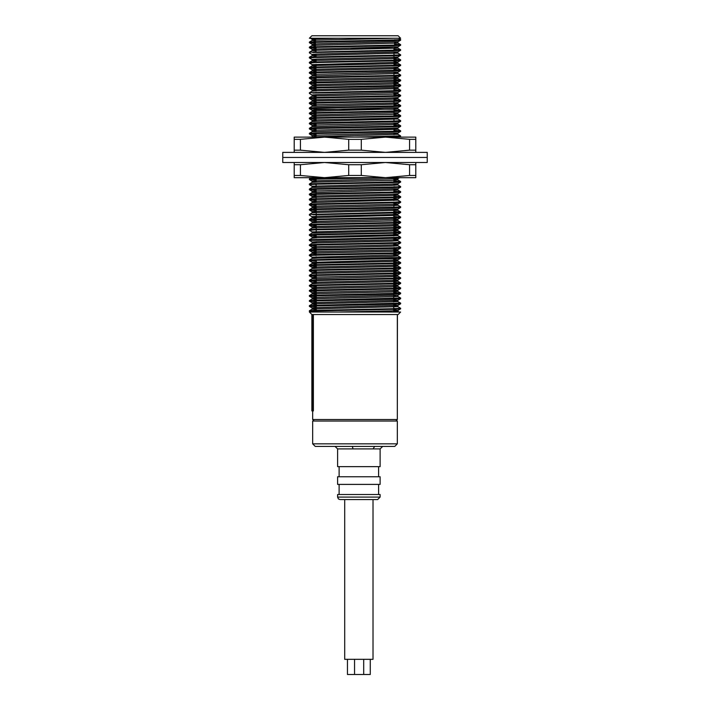 <?xml version="1.0" encoding="UTF-8"?>
<svg xmlns="http://www.w3.org/2000/svg" width="710" height="710" viewBox="0 0 710 710"><rect width="100%" height="100%" fill="white"/><g stroke="black" fill="none" stroke-linecap="round" stroke-linejoin="round"><path stroke-width="1.06" d="M394.29 35.757L315.71 35.757M394.538 39.751L400.626 40.168L394.032 40.612L315.018 42.298L309.374 42.706L315.462 43.133M397.289 44.925L400.6 45.271L394.032 45.68L315.018 47.375L309.4 47.801L316.012 48.218M393.988 49.877L400.626 50.312L394.032 50.747L312.711 52.531M393.988 54.945L400.626 55.38L394.032 55.824L315.018 57.51L309.374 57.918L312.143 59.525L316.012 59.853M397.289 60.137L400.6 60.474L394.032 60.891L315.018 62.578L309.374 62.986L312.143 64.601L316.012 64.921M393.988 65.08L400.626 65.515L394.032 65.959L315.018 67.645L309.4 68.08L316.012 68.497M393.988 70.148L400.626 70.592L394.032 71.027L315.018 72.722L309.4 73.148L316.012 73.565M397.289 75.34L400.6 75.686L394.032 76.094L315.018 77.789L309.4 78.215L316.012 78.632M393.988 80.292L400.626 80.727L394.032 81.171L315.018 82.857L309.4 83.292L316.012 83.7M393.988 85.36L400.626 85.795L394.032 86.238L315.018 87.925L309.4 88.359L316.012 88.777M393.988 90.427L400.626 90.862L394.032 91.306L312.711 93.081M393.988 95.495L400.626 95.939L394.032 96.374L315.018 98.069L309.4 98.495L316.012 98.912M393.988 100.571L400.626 101.006L394.032 101.441L315.018 103.136L309.4 103.562L316.012 103.979M393.988 105.639L400.626 106.074L394.032 106.518L315.018 108.204L309.4 108.639L316.012 109.047M393.979 110.707L400.626 111.142L394.032 111.585L315.018 113.272L309.4 113.706L316.021 114.124M397.289 115.899L400.6 116.245L394.032 116.653L315.018 118.339L309.4 118.774L316.03 119.191M397.289 120.966L400.6 121.312L394.032 121.721L315.018 123.416L309.4 123.842L316.039 124.259M393.952 125.918L400.626 126.353L394.032 126.788L315.018 128.483L309.4 128.918L316.048 129.326M393.952 130.986L400.626 131.421L394.032 131.865L315.018 133.551L309.4 133.986L316.056 134.403M397.289 136.178L400.6 136.515L386.293 137.145M386.293 177.695L315.018 179.177L309.4 179.612L316.127 180.029M393.864 181.671L400.626 182.115L394.032 182.559L315.018 184.245L309.374 184.653L312.143 186.26L316.145 186.597M393.855 186.748L400.626 187.183L394.032 187.626L315.018 189.313L309.4 189.748L316.145 190.165M393.846 191.815L400.626 192.25L394.032 192.694L315.018 194.38L309.4 194.815L316.154 195.232M397.289 197.007L400.6 197.353L394.032 197.762L315.018 199.457L309.4 199.883L316.163 200.309M397.289 202.075L400.6 202.421L394.032 202.829L315.018 204.524L309.4 204.959L316.172 205.376M397.289 207.151L400.6 207.489L394.032 207.906L315.018 209.592L309.4 210.027L316.181 210.444M393.819 212.086L400.626 212.53L394.032 212.973L312.711 214.748M393.81 217.162L400.626 217.597L394.032 218.041L315.018 219.727L309.4 220.162L316.198 220.579M393.802 222.23L400.626 222.674L394.032 223.109L315.018 224.804L309.4 225.23L316.207 225.656M393.793 227.298L400.626 227.741L394.032 228.176L315.018 229.871L309.374 230.271L312.143 231.886L316.216 232.223M393.784 232.365L400.626 232.809L394.032 233.253L315.018 234.939L309.4 235.374L316.225 235.791M397.289 237.566L400.6 237.903L394.032 238.32L309.4 240.441L309.374 239.776L316.225 240.228M397.289 242.634L400.6 242.98L394.032 243.388L315.018 245.074L309.4 245.509L316.234 245.935M393.757 247.577L400.626 248.021L394.032 248.456L315.018 250.151L309.4 250.577L316.243 251.003M393.748 252.645L400.626 253.088L394.032 253.523L315.018 255.218L309.374 255.627L312.143 257.233L316.261 257.57M397.289 257.845L400.6 258.183L394.032 258.6L315.018 260.286L309.4 260.721L316.261 261.138M397.289 262.913L400.6 263.25L394.032 263.667L315.018 265.354L309.4 265.788L316.269 266.214M393.73 267.848L400.626 268.3L394.032 268.735L315.018 270.421L309.4 270.856L316.278 271.282M393.722 272.924L400.626 273.368L394.032 273.803L315.018 275.498L309.4 275.924L316.287 276.35M397.289 278.116L400.6 278.462L394.032 278.87L315.018 280.565L309.4 281L316.296 281.417M397.289 283.192L400.6 283.53L394.032 283.947L315.018 285.633L309.4 286.068L316.305 286.485M393.695 288.127L400.626 288.571L394.032 289.014L315.018 290.701L309.4 291.135L316.314 291.561M393.686 293.195L400.626 293.647L394.032 294.082L315.018 295.777L309.4 296.203L316.323 296.629M393.677 298.262L400.626 298.715L394.032 299.15L315.018 300.845L309.4 301.271L316.332 301.697M393.668 303.339L400.626 303.782L394.032 304.226L315.018 305.912L309.4 306.347L316.34 306.764M393.659 308.406L400.626 308.85L394.032 309.294L315.018 310.98L309.374 311.388L310.483 312.036M398.487 38.287L400.626 39.538L394.032 39.982L315.018 41.668L309.374 42.076L315.462 42.493M394.538 44.189L400.626 44.606L394.032 45.049L315.018 46.736L309.4 47.117L312.711 47.463M393.988 49.238L400.626 49.673L394.032 50.117L309.374 52.212M393.988 52.815L397.857 53.135L400.626 54.75L394.032 55.185L315.018 56.88L309.4 57.253L312.711 57.599M393.988 59.383L400.626 59.818L394.032 60.252L315.018 61.947L309.4 62.32L312.711 62.666M393.988 64.45L400.626 64.885L394.032 65.329L315.018 67.015L309.4 67.397L312.711 67.734M393.988 69.518L400.626 69.953L394.032 70.396L315.018 72.083L309.4 72.464L312.711 72.811M393.988 73.086L397.857 73.414L400.626 75.02L394.032 75.464L315.018 77.15L309.4 77.532L312.711 77.878M393.988 79.653L400.626 80.097L394.032 80.532L315.018 82.227L309.4 82.6L312.711 82.946M393.988 84.73L400.626 85.164L394.032 85.599L315.018 87.294L309.374 87.694L316.012 88.138M393.988 89.797L400.626 90.232L394.032 90.676L309.374 92.77M393.988 94.865L400.626 95.3L394.032 95.743L315.018 97.43L309.374 97.838L316.012 98.282M393.988 99.932L400.626 100.367L394.032 100.811L315.018 102.497L309.374 102.906L316.012 103.349M393.988 105L400.626 105.444L394.032 105.879L315.018 107.574L309.374 107.973L316.012 108.417M393.979 110.077L400.626 110.511L394.032 110.946L315.018 112.641L309.374 113.041L316.021 113.485M393.97 115.144L400.626 115.579L394.032 116.023L315.018 117.709L309.4 118.091L312.711 118.428M393.97 118.712L397.857 119.031L400.626 120.647L394.032 121.09L315.018 122.777L309.374 123.185L316.039 123.629M393.961 125.279L400.626 125.714L394.032 126.158L315.018 127.844L309.374 128.253L316.048 128.696M393.952 130.347L400.626 130.791L394.032 131.226L315.018 132.921L309.374 133.32L316.056 133.764M393.943 133.924L397.857 134.243L400.626 135.858L354.05 137.145M354.05 177.695L315.018 178.538L309.374 178.947L316.127 179.39M393.864 181.041L400.626 181.485L394.032 181.92L315.018 183.615L309.374 184.014L316.136 184.458M393.864 184.609L397.857 184.937L400.626 186.552L394.032 186.987L315.018 188.682L309.374 189.082L316.145 189.534M393.855 191.176L400.626 191.62L394.032 192.064L315.018 193.75L309.374 194.158L316.154 194.602M393.846 196.244L400.626 196.688L394.032 197.131L315.018 198.818L309.4 199.199L312.711 199.546M393.837 199.821L397.857 200.149L400.626 201.755L394.032 202.199L315.018 203.885L309.374 204.294L316.172 204.737M393.828 204.888L397.857 205.217L400.626 206.832L394.032 207.267L315.018 208.962L309.374 209.361L316.181 209.814M393.819 211.456L400.626 211.899L394.032 212.334L309.4 214.402L312.143 212.822L317.423 212.441L397.884 210.311L400.6 211.873L400.626 212.53M393.81 216.523L400.626 216.967L394.032 217.411L315.018 219.097L309.374 219.505L316.198 219.949M393.802 221.591L400.626 222.035L394.032 222.478L315.018 224.165L309.374 224.573L316.207 225.017M393.793 226.667L400.626 227.102L394.032 227.546L315.018 229.232L309.4 229.614L312.711 229.96M393.784 231.735L400.626 232.179L394.032 232.614L315.018 234.309L309.374 234.708L316.216 235.161M400.6 237.22L309.4 239.749L312.143 238.169L317.423 237.788L397.857 235.631L400.6 237.22L400.626 237.877L397.857 239.492L391.68 239.9L317.423 241.595L312.116 241.995L316.234 242.358M393.775 240.37L397.857 240.699L400.626 242.314L394.032 242.758L315.018 244.444L309.374 244.852L316.234 245.296M393.766 245.438L397.857 245.775L400.626 247.382L394.032 247.826L315.018 249.512L309.4 249.893L312.711 250.239M393.748 252.006L400.626 252.449L394.032 252.893L315.018 254.579L309.374 254.988L316.252 255.44M393.748 255.582L397.884 255.937L391.68 256.381L317.423 258.067L312.143 258.449L309.374 260.055L309.4 260.721L312.143 262.301L391.68 260.18L397.857 259.771L400.626 258.156L400.6 257.499L315.018 259.656L309.374 260.055L316.261 260.508M393.739 262.15L400.626 262.594L394.032 263.028L315.018 264.723L309.374 265.123L316.269 265.575M393.73 267.217L400.626 267.661L394.032 268.105L315.018 269.791L309.4 270.173L312.711 270.519M393.722 272.285L400.626 272.729L394.032 273.173L315.018 274.859L309.374 275.267L316.287 275.72M393.713 277.353L400.626 277.796L394.032 278.24L315.018 279.926L309.374 280.335L316.296 280.787M393.704 282.42L400.626 282.873L394.032 283.308L315.018 285.003L309.374 285.402L316.305 285.855M393.695 287.497L400.626 287.94L394.032 288.375L315.018 290.07L309.374 290.47L316.314 290.923M393.686 292.564L400.626 293.008L394.032 293.452L315.018 295.138L309.374 295.546L316.323 295.99M393.677 299.931L397.857 300.321L400.626 298.715L400.6 298.049L315.018 300.206L309.374 300.614L316.332 301.067M393.668 304.998L397.857 305.398L400.626 303.782L400.6 303.117L315.018 305.273L309.374 305.682L316.332 306.134M393.668 306.267L397.857 306.605L400.626 308.22L394.032 308.655L315.018 310.35L309.374 310.749L316.34 311.202M350.5 48.173L394.538 48.173L394.538 47.153M311.912 35.757L398.088 35.757L400.626 38.287L309.374 38.287L311.912 35.757M312.586 410.895L311.912 410.895L311.912 314.574L309.374 312.036L400.626 312.036L398.088 314.574L311.912 314.574L312.586 314.574L312.586 410.895L313.341 410.895L313.341 314.574M314.193 421.03L312.666 419.512L397.334 419.512L397.334 314.574M337.561 38.287L317.423 38.819L312.116 39.219L315.462 39.547M394.538 42.698L397.884 43.026L397.884 41.757L317.423 43.887L312.116 44.295L315.462 44.615M397.884 46.824L317.423 48.954L312.116 49.363L316.012 49.718M394.538 47.765L397.857 48.067L400.626 49.673L400.6 50.339L397.857 51.928L317.423 54.022L312.116 54.43L316.012 54.785M400.6 55.407L397.857 56.995L391.68 57.404L317.423 59.09L312.116 59.498L312.116 60.767L316.012 61.122M393.988 61.681L397.857 62.063L391.68 62.471L312.143 64.601M400.6 65.542L397.857 67.13L391.68 67.548L317.423 69.234L312.116 69.642L316.012 69.988M397.857 73.414L397.884 72.171L317.423 74.301L312.116 74.71L316.012 75.065M393.988 76.893L397.884 77.239L391.68 77.683L317.423 79.369L312.116 79.777L316.012 80.132M393.988 81.961L397.884 82.316L397.884 83.576L391.68 84.02L317.423 85.706L312.143 86.087L316.012 86.469M400.6 80.754L397.857 82.342L391.68 82.75L317.423 84.446L312.116 84.845L316.012 85.2M393.988 88.297L397.884 88.652L397.884 87.383L317.423 89.513L312.116 89.913L316.012 90.268M397.857 88.617L400.626 90.232L400.6 90.889L397.857 92.477L317.423 94.581L312.116 94.989L316.012 95.335M400.6 95.965L397.857 97.545L391.68 97.962L317.423 99.648L312.116 100.057L316.012 100.412M400.6 101.033L397.857 102.622L391.68 103.03L317.423 104.716L312.116 105.124L316.012 105.479M393.988 108.577L397.884 108.923L397.884 107.663L317.423 109.793L312.116 110.192L316.021 110.547M397.857 108.896L400.626 110.511L400.6 111.168L397.857 112.757L317.423 114.86L312.116 115.26L316.03 115.615M400.6 116.245L397.857 117.824L391.68 118.242L317.423 119.928L312.116 120.336L316.039 120.682M400.6 121.312L397.857 122.892L391.68 123.309L317.423 124.995L312.116 125.404L316.039 125.759M400.6 126.38L397.857 127.969L391.68 128.377L317.423 130.063L312.116 130.471L316.048 130.826M393.952 128.856L397.857 129.176L400.626 130.791L400.6 131.448L397.857 133.036L317.423 135.14L312.116 135.539L316.056 135.894M397.884 178.627L317.423 180.757L312.116 181.165L316.136 181.52M400.6 182.142L397.857 183.73L391.68 184.138L312.116 186.233L312.116 187.484L309.4 189.055M393.855 189.676L397.884 190.04L397.884 188.771L317.423 190.901L312.116 191.301L316.154 191.665M400.6 192.286L397.857 193.865L391.68 194.283L317.423 195.969L312.116 196.377L316.154 196.732M393.837 198.551L397.857 198.933L391.68 199.35L317.423 201.036L312.116 201.445L316.163 201.8M393.828 203.619L397.884 203.974L391.68 204.418L317.423 206.104L312.116 206.512L316.172 206.876M393.819 209.956L397.884 210.311L397.884 209.051L317.423 211.181L312.116 211.58L316.181 211.944M393.81 213.763L397.857 214.145L391.68 214.553L317.423 216.248L312.116 216.648L316.19 217.012M393.81 218.831L397.884 219.186L397.884 220.455L391.68 220.89L317.423 222.585L312.143 222.958L309.4 224.546M393.81 215.023L397.857 215.352L400.626 216.967L400.6 217.633L397.857 219.212L317.423 221.316L312.116 221.724L316.198 222.079M393.802 223.898L397.857 224.28L391.68 224.697L317.423 226.383L312.116 226.792L316.207 227.156M393.793 228.966L397.857 229.357L391.68 229.765L312.143 231.886M393.784 234.034L397.857 234.424L391.68 234.833L317.423 236.528L312.116 236.927L316.225 237.291M393.775 239.101L397.884 239.465L397.884 240.734L391.68 241.169L317.423 242.864L312.143 243.237L309.4 244.826M393.766 244.169L397.857 244.559L391.68 244.977L317.423 246.663L312.116 247.071L316.243 247.426M393.757 249.245L397.857 249.627L391.68 250.044L317.423 251.73L312.116 252.139L316.252 252.503M393.748 254.313L397.857 254.704L391.68 255.112L312.143 257.233M393.739 259.381L397.884 259.745M312.143 262.301L316.261 262.638M393.73 264.448L397.857 264.839L391.68 265.247L317.423 266.942L312.116 267.342L316.269 267.705M393.722 269.516L397.857 269.906L391.68 270.324L317.423 272.01L312.116 272.418L316.278 272.782M393.713 274.584L397.857 274.974L391.68 275.391L317.423 277.077L312.116 277.486L316.287 277.85M393.704 279.66L397.857 280.051L391.68 280.459L317.423 282.145L312.116 282.553L316.296 282.917M393.695 284.728L397.857 285.118L391.68 285.526L317.423 287.222L312.116 287.621L316.305 287.985M393.695 289.795L397.857 290.186L391.68 290.594L317.423 292.289L312.116 292.689L316.314 293.061M393.677 296.132L397.884 296.496L397.884 295.227L317.423 297.357L312.116 297.765L316.323 298.129M393.668 301.2L397.884 301.564L397.857 300.321L317.423 302.424L312.116 302.833L316.332 303.197M397.857 305.398L317.423 307.492L312.116 307.9L316.34 308.264M393.659 310.075L397.857 310.465L391.68 310.873L337.561 312.036M394.414 38.287L317.423 40.079L312.143 40.461L315.462 40.816M397.884 43.026L317.423 45.156L312.143 45.529L315.462 45.884M397.857 48.067L317.423 50.224L312.143 50.596L316.012 50.978M397.857 53.135L317.423 55.291L312.143 55.664L316.012 56.054M393.988 57.883L397.884 58.229L391.68 58.673L317.423 60.359L312.143 60.74L309.4 62.32M393.988 62.95L397.884 63.305L391.68 63.74L317.423 65.426L312.143 65.808L316.012 66.19M393.988 68.018L397.884 68.373L391.68 68.808L317.423 70.503L312.143 70.876L316.012 71.257M397.884 73.441L312.116 75.97L312.116 74.71L309.4 73.148L309.374 72.491M393.988 78.162L397.884 78.508L391.68 78.952L317.423 80.638L312.143 81.011L316.012 81.401M393.988 83.23L397.857 83.549L400.6 85.138L400.626 85.795M397.884 88.652L317.423 90.773L312.143 91.155L309.4 92.744M393.988 93.365L397.884 93.72L391.68 94.155L317.423 95.85L312.143 96.223L316.012 96.604M393.988 98.433L397.884 98.788L391.68 99.222L317.423 100.918L312.143 101.29L316.012 101.672M393.988 103.509L397.884 103.855L391.68 104.299L312.143 106.358L309.4 107.947L309.374 108.612L312.143 110.219M397.884 108.923L317.423 111.053L312.143 111.434L316.021 111.816M393.979 113.644L397.884 113.999L391.68 114.434L317.423 116.129L312.143 116.502L316.03 116.884M397.857 119.031L317.423 121.197L312.143 121.57L309.4 123.158M393.961 123.78L397.884 124.135L391.68 124.578L312.116 126.673M397.857 129.176L312.143 131.705L309.4 133.294L309.374 133.959L312.143 135.566M397.857 134.243L312.116 136.808L312.116 135.539M393.873 179.541L397.884 179.896L391.68 180.34L317.423 182.026L312.143 182.408L309.4 183.988M397.884 183.712L397.884 184.964L391.68 185.408L312.143 187.476M397.884 190.04L312.143 192.543L309.4 194.132L309.374 194.788L312.143 196.404M393.846 194.753L397.884 195.108L391.68 195.543L317.423 197.238L312.143 197.611L309.4 199.199M397.857 200.149L317.423 202.306L312.143 202.678L309.4 204.267M400.6 202.421L397.884 203.992L397.884 205.243L391.68 205.687L317.423 207.373L312.143 207.755L316.181 208.137M397.857 215.352L317.423 217.517L312.143 217.89L309.4 219.479M312.116 216.648L312.116 217.917L316.19 218.281M393.802 220.091L397.884 220.455M393.793 225.168L397.884 225.523L391.68 225.966L317.423 227.653L312.143 228.025L309.4 229.614M393.784 230.235L397.884 230.59L391.68 231.034L312.143 233.102L309.4 234.682L309.374 235.347L312.143 236.954M393.784 235.303L397.857 235.631M400.6 242.98L397.884 244.533L397.884 245.802L391.68 246.237L317.423 247.932L312.143 248.305L316.243 248.695M393.757 250.506L397.884 250.87L391.68 251.313L317.423 253L312.143 253.372L309.4 254.961L309.374 255.618M312.116 252.139L312.116 253.408L316.252 253.772M393.739 260.65L397.884 261.005L391.68 261.449L317.423 263.135L312.143 263.517L316.269 263.907M393.73 265.717L397.884 266.081L391.68 266.516L317.423 268.211L312.143 268.584L309.4 270.173M393.722 270.785L397.884 271.149L391.68 271.584L317.423 273.279L312.143 273.652L309.4 275.24L309.374 275.897M393.713 275.853L397.884 276.217L391.68 276.66L312.143 278.719L309.4 280.308L309.374 280.965L312.143 282.58M393.704 280.92L397.884 281.284L391.68 281.728L317.423 283.414L312.143 283.796L309.4 285.376M393.695 285.997L397.884 286.352L391.68 286.796L317.423 288.482L312.143 288.863L316.305 289.254M393.686 291.064L397.884 291.428L391.68 291.863L317.423 293.558L312.143 293.931L316.314 294.322M397.884 296.496L317.423 298.626L312.143 298.999L316.323 299.398M397.884 301.564L317.423 303.694L312.143 304.066L316.332 304.466M397.857 306.605L317.423 308.761L312.143 309.143L316.34 309.533M393.659 311.335L397.857 311.672L394.414 312.036M397.334 410.895L397.414 314.574M344.661 499.609L344.661 659.288L373.052 659.288L373.052 499.609M347.483 659.288L347.483 674.5L370.221 674.5L370.221 659.288M385.423 177.695L361.275 175.485L361.275 164.702L385.415 162.492L409.555 164.702L409.555 175.485L385.415 177.695L415.829 177.695L415.829 162.492M300.445 175.485L324.585 177.695L294.171 177.695L294.171 175.485L300.445 175.485L300.445 164.702L324.585 162.492L348.725 164.702L348.725 175.485L361.275 175.485M385.415 177.695L324.585 177.695L348.725 175.485M294.171 175.485L294.171 162.492M415.829 164.702L409.555 164.702M300.445 164.702L294.171 164.702M361.275 164.702L348.725 164.702M409.555 175.485L415.829 175.485M408.578 162.492L282.757 162.492L282.757 152.348L427.242 152.348L427.242 157.416L282.757 157.416L427.242 157.416L427.242 162.492L408.578 162.492M383.16 446.377L394.795 446.377L397.334 443.839L312.666 443.839L315.204 446.377L339.948 446.377M373.007 448.915L337.561 448.915L337.561 466.656L380.143 466.656L380.143 448.915L373.007 448.915L374.685 446.377L315.204 446.377M337.561 448.915L335.031 446.377L344.403 446.377M373.3 446.377L382.681 446.377L380.143 448.915M380.143 497.071L377.613 499.609L340.099 499.609L338.439 498.988L337.561 497.071L337.561 494.533L380.143 494.533L380.143 497.071L337.561 497.071M337.561 484.397L380.143 484.397L380.143 476.792L337.561 476.792L337.561 484.397M397.334 443.839L397.334 421.03L312.666 421.03L312.666 443.839M352.382 446.377L353.065 448.915M361.275 139.355L385.415 137.145L409.555 139.355L409.555 150.138L385.415 152.348L361.275 150.138L361.275 139.355L348.725 139.355L348.725 150.138L324.585 152.348L300.445 150.138L300.445 139.355L324.585 137.145L348.725 139.355M294.171 152.348L294.171 137.145L324.577 137.145M385.423 137.145L415.829 137.145L415.829 139.355L409.555 139.355M415.829 152.348L415.829 139.355M385.415 137.145L324.585 137.145M300.445 139.355L294.171 139.355M348.725 150.138L361.275 150.138M409.555 150.138L415.829 150.138M294.171 150.138L300.445 150.138M316.021 111.106L316.012 109.26L393.988 109.26L393.988 108.009M400.626 308.85L400.626 308.22M400.626 293.647L400.626 293.008M400.626 288.571L400.626 287.94M397.884 286.352L397.857 285.118L400.626 283.503L400.626 282.873M397.857 280.051L400.626 278.435L400.626 277.796L397.857 276.19M400.626 273.368L400.626 272.729M400.626 268.291L400.626 267.661M397.884 266.081L397.857 264.839L400.626 263.224L400.626 262.594M400.626 253.088L400.626 252.449M400.626 248.021L400.626 247.382M400.626 242.953L400.626 242.314M400.626 232.809L400.626 232.179L397.857 230.564L397.884 229.321M400.626 227.741L400.626 227.102M400.626 222.674L400.626 222.035M400.626 207.462L400.626 206.832M400.626 202.394L400.626 201.755M397.857 198.933L400.626 197.327L400.626 196.688L397.857 195.081M400.626 192.25L400.626 191.62L397.857 190.005M400.626 187.183L400.626 186.552M400.626 182.115L400.626 181.485M399.517 137.145L400.626 135.858M400.626 126.353L400.626 125.714M400.626 121.286L400.626 120.647M400.626 116.209L400.626 115.579M400.626 106.074L400.626 105.444L397.857 103.829L397.884 102.604M400.626 101.006L400.626 100.367M400.626 95.939L400.626 95.3M400.626 80.727L400.626 80.097M400.626 75.659L400.626 75.02M397.857 72.198L400.626 70.592L400.626 69.953L397.857 68.337M400.626 65.515L400.626 64.885L397.857 63.27L397.884 62.036M400.626 60.448L400.626 59.818M400.626 55.38L400.626 54.75M397.884 48.094L397.857 46.851L400.626 45.245L400.626 44.606L397.857 42.99M400.626 40.168L400.626 39.538M309.374 311.388L309.374 310.749M309.374 306.321L309.374 305.682M312.143 302.859L309.374 301.244L309.374 300.614L312.143 298.999M309.374 296.177L309.374 295.546L312.143 293.931L312.116 292.689M309.374 291.109L309.374 290.47M309.374 286.041L309.374 285.402M309.374 270.829L309.374 270.199M309.374 265.762L309.374 265.123M309.374 250.55L309.374 249.92M309.374 245.483L309.374 244.852M309.374 230.28L309.374 229.641M309.374 225.203L309.374 224.573M312.116 222.984L312.143 221.751L309.374 220.135L309.374 219.505M309.374 210L309.374 209.361M309.374 204.924L309.374 204.294M312.116 202.696L312.143 201.471L309.374 199.856L309.374 199.226M309.374 189.721L309.374 189.082M309.374 184.653L309.374 184.014M309.374 179.577L309.374 178.947M309.374 128.883L309.374 128.253L312.143 126.637L312.116 125.404M309.374 123.815L309.374 123.185M309.374 118.748L309.374 118.117M312.143 115.295L309.374 113.68L309.374 113.041L312.143 111.434L312.116 110.192M309.374 103.536L309.374 102.906M309.374 98.468L309.374 97.838M312.143 89.948L309.374 88.333L309.374 87.694L312.143 86.087L312.116 84.845M309.374 83.265L309.374 82.626M309.374 78.189L309.374 77.559M312.143 69.669L309.374 68.053L309.374 67.423L312.143 65.808M309.374 62.986L309.374 62.347M309.374 57.918L309.374 57.279M312.143 49.389L309.374 47.774L309.374 47.144L312.143 45.529M309.374 42.706L309.374 42.076L312.143 40.461L312.116 39.219M394.538 45.662L394.538 42.085M394.538 40.594L394.538 39.964M315.462 47.357L315.462 38.899M312.666 419.512L312.666 410.895M393.988 106.518L393.988 105.879M393.988 104.21L393.988 97.873M393.988 96.374L393.988 92.806M393.988 91.306L393.988 82.662M393.988 81.171L393.988 77.594M393.988 76.103L393.988 72.526M393.988 71.027L393.988 67.459M393.988 65.959L393.988 62.391M393.988 60.891L393.988 52.247M393.988 50.756L393.988 48.173M316.012 109.26L316.012 107.538M316.012 106.038L316.012 102.471M316.012 100.971L316.012 94.634M316.012 92.966L316.012 92.327M316.012 90.836L316.012 84.499M316.012 82.821L316.012 74.355M316.012 72.686L316.012 72.056M316.012 70.556L316.012 69.287M316.012 67.619L316.012 64.219M316.012 62.551L316.012 59.152M316.012 57.474L316.012 54.075M316.012 52.407L316.012 48.173M395.807 421.03L397.334 419.512M393.651 312.036L393.668 303.596M393.668 301.927L393.695 285.455M393.704 283.956L393.704 283.317M393.704 281.648L393.713 278.249M393.713 276.58L393.722 273.181M393.722 271.513L393.73 268.114M393.73 266.445L393.73 263.037M393.739 261.369L393.739 260.108M393.739 258.609L393.739 257.97M393.748 256.301L393.748 252.902M393.757 251.233L393.757 249.964M393.757 248.464L393.757 247.834M393.766 246.166L393.766 244.897M393.766 243.397L393.766 242.767M393.766 241.089L393.775 239.829M393.775 238.329L393.775 237.69M393.775 236.022L393.793 229.685M393.793 228.185L393.793 224.617M393.802 223.118L393.802 219.55M393.81 218.05L393.81 214.473M393.819 212.982L393.819 209.406M393.828 207.906L393.828 204.338M393.828 202.838L393.837 202.208M393.837 200.531L393.846 194.194M393.846 192.703L393.855 189.126M393.855 187.626L393.855 186.996M393.864 185.328L393.864 184.059M393.864 182.559L393.873 178.991M393.935 136.932L393.943 136.302M393.943 134.625L393.943 133.365M393.943 131.865L393.952 128.288M393.952 126.797L393.961 123.221M393.961 121.721L393.97 118.153M393.97 116.653L393.979 110.955M316.34 310.936L316.305 284.958M316.296 283.459L316.278 269.747M316.278 268.247L316.261 259.611M316.261 258.112L316.252 256.842M316.252 255.174L316.252 254.544M316.252 253.044L316.243 251.775M316.243 250.106L316.243 249.476M316.243 247.976L316.234 244.409M316.234 242.909L316.234 241.64M316.225 239.971L316.225 239.332M316.225 237.841L316.216 234.264M316.216 232.765L316.198 224.129M316.198 222.629L316.198 219.062M316.19 217.562L316.181 208.917M316.172 207.426L316.172 203.85M316.163 202.35L316.154 196.013M316.154 194.345L316.145 188.647M316.145 187.147L316.136 183.579M316.136 182.079L316.127 178.503M316.056 136.453L316.056 132.885M316.056 131.385L316.048 127.818M316.048 126.318L316.039 122.741M316.039 121.25L316.03 117.674M316.03 116.183L316.021 112.606M400.6 40.195L397.857 41.783M309.4 42.733L312.143 44.322M309.4 52.868L312.143 54.457L312.116 55.699M400.6 60.474L397.857 62.063M400.6 75.686L397.857 77.275L397.884 78.508L400.6 80.07M309.4 78.215L312.143 79.804L312.116 81.046L309.4 82.6M309.4 83.292L312.143 84.872M400.6 85.821L397.857 87.41M309.4 93.427L312.143 95.016L312.116 96.24M309.4 98.495L312.143 100.083L312.116 101.326L309.4 102.879M309.4 103.562L312.143 105.151M400.6 106.101L397.857 107.689M309.4 118.774L312.143 120.363L312.116 121.587M309.4 123.842L312.143 125.43M309.4 128.918L312.143 130.498M399.517 177.695L397.857 178.663L397.884 179.896M309.4 179.612L312.143 181.192L312.116 182.417M400.6 187.209L397.857 188.798M309.4 189.748L312.143 191.336M309.4 204.959L312.143 206.539L312.116 207.764L309.4 209.335M400.6 207.489L397.857 209.077M309.4 210.027L312.143 211.607M400.6 212.556L397.857 214.145M309.4 215.095L312.143 216.683M400.6 222.7L397.857 224.28L397.884 225.523L400.6 227.076M309.4 225.23L312.143 226.818L312.116 228.043M400.6 227.768L397.857 229.357M400.6 232.836L397.857 234.424M309.4 240.441L312.143 242.03M309.4 245.509L312.143 247.098L312.116 248.322L309.4 249.893M400.6 248.047L397.857 249.627L397.884 250.87L400.6 252.423M309.4 250.577L312.143 252.165M400.6 253.115L397.857 254.704M309.4 265.788L312.143 267.377L312.116 268.602M400.6 268.327L397.857 269.906L397.884 271.149L400.6 272.702M309.4 270.856L312.143 272.445M400.6 273.394L397.857 274.974M309.4 275.924L312.143 277.512M309.4 286.068L312.143 287.648L312.116 288.89L309.4 290.443M400.6 288.597L397.857 290.186L397.884 291.428L400.6 292.981M309.4 291.135L312.143 292.724M400.6 293.674L397.857 295.253M309.4 296.203L312.143 297.792M309.4 306.347L312.143 307.927L312.116 309.169L309.4 310.723M400.6 308.877L397.857 310.465L398.487 312.036M310.483 38.296L312.143 39.254M312.116 44.286L312.116 45.555M312.116 49.363L312.116 50.623M312.116 64.566L312.116 65.835M312.116 69.642L312.116 70.902M312.116 89.913L312.116 91.164M312.116 105.124L312.116 106.393M312.116 115.26L312.116 116.529M312.116 130.471L312.116 131.723M312.116 191.301L312.116 192.561M312.116 196.377L312.116 197.629M312.116 211.58L312.116 212.831M312.116 231.859L312.116 233.111M312.116 236.927L312.116 238.178M312.116 241.995L312.116 243.255M312.116 257.206L312.116 258.458M312.116 262.274L312.116 263.543M312.116 272.418L312.116 273.669M312.116 277.486L312.116 278.737M312.116 282.553L312.116 283.805M312.116 297.765L312.116 299.025M312.116 302.833L312.116 304.102M397.884 51.91L397.884 53.161M397.884 56.96L397.884 58.229L400.6 59.791M397.884 67.122L397.884 68.373M397.884 92.469L397.884 93.72M397.884 97.536L397.884 98.788L400.6 100.341M397.884 112.739L397.884 113.99M397.884 117.816L397.884 119.067M397.884 122.883L397.884 124.135L400.6 125.688M397.884 127.951L397.884 129.202M397.884 133.018L397.884 134.27M397.884 193.857L397.884 195.108M397.884 198.906L397.884 200.176M397.884 214.127L397.884 215.387M397.884 234.398L397.884 235.658M397.884 254.668L397.884 255.937M397.884 259.753L397.884 261.005M397.884 274.965L397.884 276.217M397.884 280.015L397.884 281.284M397.884 305.362L397.884 306.631M312.143 50.596L309.4 52.185M312.143 55.664L309.4 57.253M312.143 70.876L309.4 72.464M312.143 75.943L309.4 77.532M397.857 93.684L400.6 95.273M312.143 96.223L309.4 97.811M397.857 113.964L400.6 115.552M312.143 116.502L309.4 118.091M312.143 136.781L311.512 137.145M311.512 177.695L309.4 178.92M397.857 179.87L400.6 181.458M397.857 220.428L400.6 222.008M397.857 255.911L400.6 257.499M397.857 260.978L400.6 262.567M312.143 263.517L309.4 265.096M397.857 266.046L400.6 267.635M397.857 281.258L400.6 282.846M397.857 286.325L400.6 287.914M397.857 296.469L400.6 298.049M397.857 301.537L400.6 303.117M312.143 304.066L309.4 305.655M363.671 674.5L363.671 659.288M354.547 674.5L354.547 659.288M378.625 494.533L378.625 484.397M339.087 494.533L339.087 484.397M378.625 476.792L378.625 466.656M339.087 476.792L339.087 466.656"/></g></svg>
